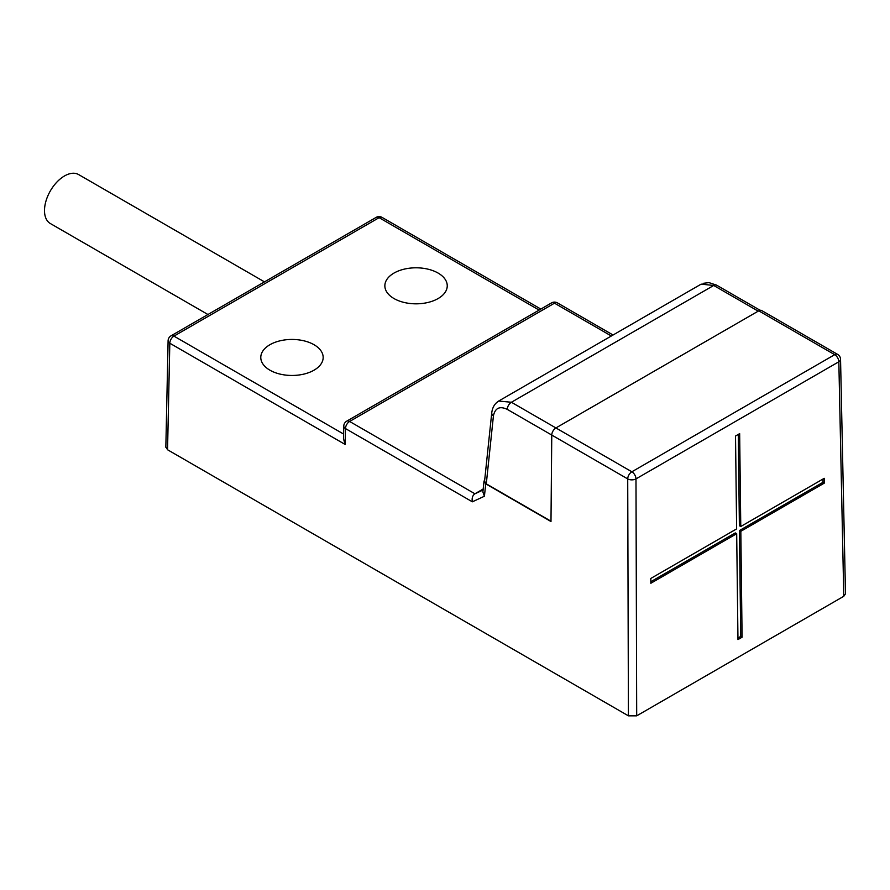 <?xml version="1.0" encoding="UTF-8"?>
<svg xmlns="http://www.w3.org/2000/svg" width="890" height="890" viewBox="0 0 890 890"><rect width="100%" height="100%" fill="white"/><g stroke="black" fill="none" stroke-linecap="round" stroke-linejoin="round"><path stroke-width="1.33" d="M165.896 446.891L167.554 449.762L169.812 343.228A5.852 3.393 -178.8 0 1 168.099 340.781L165.84 447.258M167.554 449.762L628.418 715.838L636.695 715.838L843.787 596.278L845.5 593.841L840.549 359.338A5.852 3.36 178.8 0 1 838.836 361.774A5.852 3.382 -120 0 0 834.698 354.676L758.747 310.832L555.905 427.945A5.852 3.382 120 0 0 551.767 435.065L550.988 521.529L485.729 483.849L484.004 481.245L484.716 479.799M843.787 596.278L838.836 361.774L635.983 478.887A5.852 3.293 179.8 0 1 627.717 478.909L507.278 409.378C499.757 405.829 495.14 407.976 493.438 415.786A5.852 3.671 -174 0 1 491.747 412.849L484.561 481.245L486.285 483.849L550.988 521.206M628.418 715.838L627.717 478.909A5.852 3.382 -60 0 1 631.856 471.789L834.698 354.676A5.852 3.382 -60 0 1 837.624 354.387L761.673 310.543A5.852 3.382 120 0 0 758.747 310.832M740.769 526.502L824.229 478.319L824.285 483.125L740.825 531.308L742.093 637.207L737.966 639.598L736.686 533.7L650.846 583.261L650.79 578.456L736.631 528.894L735.518 436.022L739.657 433.63L740.769 526.502L739.39 525.734L738.288 434.42M650.824 581.704L735.307 532.921L736.686 533.7M737.944 638.041L740.714 636.428L742.093 637.207M740.714 636.428L739.445 530.54L740.825 531.308M822.861 479.109L822.905 482.358L824.285 483.125M822.905 482.358L739.445 530.54M496.976 402.313L498.667 401.045L511.405 402.258L631.856 471.789A5.852 3.382 60 0 1 635.983 478.887L636.695 715.838M703.122 283.332L708.974 282.62L716.639 285.178A5.852 3.382 120 0 0 713.713 285.468L701.164 284.144M484.004 481.323L482.881 491.97L484.427 496.231L485.729 483.849M343.774 426.132A5.852 5.852 0 0 1 346.7 421.17A5.852 3.382 60 0 1 349.625 421.459L474.915 493.783L483.092 489.99M483.192 488.999L474.915 493.783C472.546 495.452 471.7 498.133 472.356 501.815L345.487 428.568A5.852 3.404 -178.6 0 1 343.774 426.11L343.473 438.603L345.109 444.433L169.812 343.228A5.852 3.382 120 0 1 173.951 336.12L343.584 434.042M314.036 344.719A31.195 18.011 0 0 0 280.038 340.814A31.195 18.011 0 0 0 260.781 357.457A31.195 18.011 0 0 0 269.915 370.184A31.195 18.011 0 0 0 303.913 374.089A31.195 18.011 0 0 0 323.17 357.457A31.195 18.011 0 0 0 314.036 344.719M394.003 298.55A31.195 18.011 0 0 0 427.99 302.455A31.195 18.011 0 0 0 447.247 285.812A31.195 18.011 0 0 0 438.114 273.074A31.195 18.011 0 0 0 404.116 269.169A31.195 18.011 0 0 0 384.858 285.812A31.195 18.011 0 0 0 394.003 298.55M264.486 281.874L78.632 174.573A28.269 16.32 120 0 0 56.838 182.138A28.269 16.32 120 0 0 44.5 210.596A28.269 16.32 120 0 0 50.352 223.535L207.937 314.515M539.118 310.076L379.107 217.672L173.951 336.12A5.852 3.382 60 0 0 171.025 335.83A5.852 5.852 0 0 0 168.099 340.803M345.109 444.433L345.487 428.568A5.852 3.382 120 0 1 349.625 421.459L554.492 303.178A5.852 3.382 -120 0 0 551.566 302.889L346.7 421.17M472.356 501.815L484.427 496.231M486.285 483.849L493.438 415.786M758.202 311.155L713.713 285.468L511.405 402.258A5.852 3.382 120 0 0 507.278 409.378M551.566 302.889A5.852 5.852 0 0 1 557.418 302.889A5.852 3.382 120 0 0 554.492 303.178L611.33 335.997M540.853 309.075L382.032 217.383A5.852 3.382 120 0 0 379.107 217.672A5.852 3.382 -120 0 0 376.181 217.383L171.025 335.83M840.549 359.338A5.852 5.852 0 0 0 837.624 354.387M498.667 401.045L701.109 284.166M716.639 285.178L760.16 310.31M498.623 401.168C494.718 403.526 492.426 407.42 491.747 412.838M557.418 302.889L613.054 335.007M382.032 217.383A5.852 5.852 0 0 0 376.181 217.383"/></g></svg>
